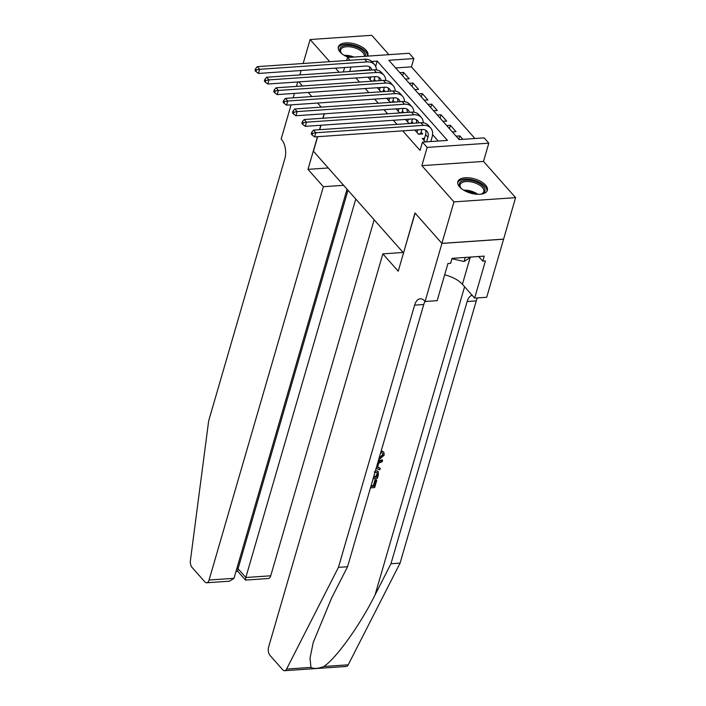 <?xml version="1.0" encoding="UTF-8"?>
<svg xmlns="http://www.w3.org/2000/svg" width="706" height="706" viewBox="0 0 706 706"><rect width="100%" height="100%" fill="white"/><g stroke="black" fill="none" stroke-linecap="round" stroke-linejoin="round"><path stroke-width="1.06" d="M485.587 185.122A15.373 7.395 16.2 0 0 469.825 177.912A15.373 7.395 16.2 0 0 457.823 181.724A15.373 7.395 16.2 0 0 459.597 186.905A15.373 7.395 16.2 0 0 475.359 194.115A15.373 7.395 16.2 0 0 487.352 190.302A15.373 7.395 16.2 0 0 485.587 185.122M367.623 56.127A15.373 7.395 16.2 0 0 367.888 55.456A15.373 7.395 16.2 0 0 366.114 50.276A15.373 7.395 16.2 0 0 350.352 43.066A15.373 7.395 16.2 0 0 338.359 46.878A15.373 7.395 16.2 0 0 340.124 52.059A15.373 7.395 16.2 0 0 348.57 57.433M349.973 60.284L347.52 57.504L409.162 53.268L413.84 58.554L388.856 60.275L459.129 139.594L484.122 137.873L488.808 143.168L427.165 147.404L422.479 142.118L447.463 140.397L377.189 61.078L371.683 61.457M441.947 243.42L415.102 213.124L398.219 271.21L382.855 253.869L268.58 647.19A5.913 3.142 -93.9 0 0 269.948 655.345L282.735 669.782A5.913 3.142 -93.9 0 0 284.589 670.7A5.913 3.142 -93.9 0 0 286.565 669.076L338.439 567.359L414.616 305.142A13.802 7.334 86.1 0 1 420.229 298.779A13.802 7.334 86.1 0 1 424.553 300.933L425.065 301.506L441.947 243.42L503.581 239.184L515.592 197.645L483.504 161.418L488.808 143.168M388.918 54.662L371.762 35.3L310.119 39.536L329.728 61.669M474.917 138.508L411.43 66.849L413.84 58.554M503.537 239.131L441.894 243.367L453.949 201.881L515.592 197.645M299.829 74.951L301.127 70.512M303.156 63.496L310.119 39.536M424.527 138.323L422.303 138.473L425.356 141.915M414.81 130.019L418.561 134.246L422.726 133.964L421.085 132.11M405.438 119.438L409.074 123.541M396.075 108.865L399.702 112.96M386.703 98.284L390.33 102.388M377.331 87.712L380.966 91.815M402.596 75.789L403.567 72.444L409.189 78.79L405.482 79.046M411.969 86.361L412.939 83.017L418.561 89.362L414.854 89.618M421.341 96.943L422.312 93.598L427.933 99.943L424.227 100.199M430.713 107.515L431.684 104.17L437.305 110.515L433.59 110.771M440.076 118.096L441.047 114.751L446.669 121.097L442.962 121.353M449.448 128.668L450.419 125.324L456.041 131.669L452.334 131.925M411.43 66.849L395.642 67.935M399.861 72.7L403.567 72.444M409.233 83.273L412.939 83.017M418.605 93.854L422.312 93.598M427.968 104.426L431.684 104.17M437.341 114.999L441.047 114.751M446.713 125.58L450.419 125.324M456.085 136.152L459.791 135.896L462.836 139.338M369.679 69.726L350.141 71.491M355.886 77.969L359.513 82.064M365.249 88.541L368.885 92.645M374.621 99.122L378.257 103.217M383.993 109.695L387.62 113.798M393.366 120.267L396.993 124.371M402.729 130.848L420.07 150.413L422.479 142.118M438.267 141.032L432.575 134.608M367.958 77.139L371.594 81.234M375.76 80.952L374.233 79.231M385.132 91.524L383.605 89.803M394.495 102.105L392.977 100.384M403.867 112.678L402.341 110.957M413.239 123.25L411.713 121.529M441.894 243.367L414.96 212.965L403.576 252.783M403.382 252.792L313.438 151.261L317.665 136.69M483.504 161.418L421.861 165.654L453.949 201.881M421.861 165.654L427.165 147.404M349.788 71.094L350.953 67.088M343.319 71.959L344.607 67.52M346.646 60.513L347.52 57.504M335.474 68.147L339.101 72.25M321.204 107.135L317.568 103.041L321.204 107.135M311.831 96.563L308.204 92.468L311.831 96.563M302.459 85.991L298.832 81.887L302.459 85.991M324.319 113.798L323.03 118.237M320.992 125.244L319.703 129.683M375.654 66.382L377.189 61.078M458.821 139.241L459.791 135.896M370.068 79.513L370.818 76.936M374.983 76.654L373.739 81.084M369.617 70.15A9.858 6.875 138.5 0 0 369.362 66.726M371.894 69.991A9.858 6.875 138.5 0 0 370.782 67.829A9.858 6.875 138.5 0 0 365.814 66.064L258.44 73.442L255.934 71.553L256.419 69.894L255.475 68.835L254.998 70.494L255.934 71.553M255.475 68.835L257.302 66.655L364.675 59.269A14.782 10.308 -41.5 0 1 372.124 61.916L374.471 64.555A14.782 10.308 -41.5 0 1 376.413 69.92M257.302 66.655L259.649 69.294L367.014 61.916A14.782 10.308 -41.5 0 1 374.471 64.555M256.419 69.894L259.649 69.294L258.44 73.442M371.435 81.058L373.748 80.899M342.039 53.841A13.308 6.398 -163.8 0 1 341.077 52.765A13.308 6.398 -163.8 0 1 344.051 45.713A13.308 6.398 -163.8 0 1 359.31 48.255A13.308 6.398 -163.8 0 1 365.496 56.268M364.42 56.339A12.32 5.93 16.2 0 0 358.586 49.402A12.32 5.93 16.2 0 0 340.663 49.888A12.32 5.93 16.2 0 0 341.413 53.179M367.535 56.127A15.276 7.351 16.2 0 0 360.289 47.629A15.276 7.351 16.2 0 0 338.218 47.823M461.503 188.687A13.308 6.398 -163.8 0 1 460.541 187.611A13.308 6.398 -163.8 0 1 463.515 180.559A13.308 6.398 -163.8 0 1 478.783 183.101A13.308 6.398 -163.8 0 1 481.907 193.815A13.308 6.398 -163.8 0 1 480.521 194.212M481.404 193.982A12.32 5.93 16.2 0 0 483.795 191.608A12.32 5.93 16.2 0 0 478.05 184.248A12.32 5.93 16.2 0 0 460.135 184.734A12.32 5.93 16.2 0 0 460.877 188.025M486.972 191.176A15.276 7.351 16.2 0 0 479.753 182.475A15.276 7.351 16.2 0 0 457.682 182.669M451.937 258.758L464.098 261.494L470.999 257.037M465.272 257.434L464.098 261.494M343.601 185.316L323.357 186.702L209.082 580.032L233.995 578.32L347.043 189.199M233.995 578.32L229.424 581.197L206.681 582.759A5.913 3.142 -93.9 0 1 204.828 581.841L192.041 567.403A5.913 3.142 -93.9 0 1 190.408 560.538L208.667 420.882L284.845 158.665A13.802 7.334 -93.9 0 0 281.659 139.638L281.147 139.064L291.084 104.859M293.114 97.852L294.411 93.413M296.441 86.406L297.729 81.967M324.125 113.807L322.836 118.246M320.806 125.262L319.518 129.692M317.479 136.708L307.993 169.361L323.357 186.702M328.237 167.966L307.993 169.361M355.771 199.048L245.82 577.508L270.725 575.796A5.913 3.142 86.1 0 1 268.324 578.523L245.573 580.085L245.82 577.508L238.046 568.727L347.996 190.276M374.154 219.795L270.725 575.796M206.681 582.759A5.913 3.142 -93.9 0 0 209.082 580.032M245.467 580.041L237.693 571.26L238.046 568.727L236.748 568.815M370.879 486.46L373.915 486.249L375.618 480.38L376.775 480.301L376.351 479.824A25.672 12.355 16.2 0 0 375.062 479.753L373.359 485.622A25.672 12.355 16.2 0 0 371.135 485.596M378.981 458.582L383.023 455.335L382.758 453.367L381.328 452.714L382.07 451.284L383.835 452.175L381.293 450.604M383.023 455.335L382.475 454.717L380.322 457.153M338.439 567.359L347.555 566.733L331.652 597.92L313.261 642.381L310.022 658.124L310.94 667.399C313.729 669.023 318.027 668.732 323.833 666.508C336.109 658.513 360.298 624.713 375.054 594.937L390.956 563.75L467.143 301.533A13.802 7.334 86.1 0 1 472.12 295.267M377.913 462.245L382.581 460.294L382.149 461.786L378.751 463.136L377.516 467.381L380.26 468.299L377.648 466.913M382.581 460.294L382.167 459.827L378.275 461M390.956 563.75L400.081 563.123L476.259 300.906A13.802 7.334 86.1 0 1 477.494 297.906M425.012 301.444A13.802 7.334 86.1 0 0 423.741 304.515L347.555 566.733M323.833 666.508L348.208 664.831L400.081 563.123M425.065 301.506L437.146 300.677L447.948 263.506L450.613 263.32L452.061 258.343L484.21 256.128L482.763 261.114L485.428 260.929L474.635 298.1L486.708 297.27L503.581 239.184M382.855 253.869L403.1 252.474M444.656 274.819A22.177 10.669 -163.8 0 1 462.404 284.297L474.635 298.1M348.208 664.831A5.913 3.142 86.1 0 1 346.231 666.464L284.589 670.7M478.694 256.507L482.763 261.114M381.328 452.714L380.843 452.158M383.835 452.175L384.214 455.123L378.575 459.985M382.07 451.284L381.364 450.49M380.26 468.299L379.828 469.79L376.121 468.422M375.504 470.54L378.142 471.537L378.363 474.82L377.331 478.386L373.139 478.677M373.553 477.265L376.589 477.062L377.18 475.006L377.154 472.702L374.224 471.97M376.589 477.062L376.024 476.435A25.672 12.355 16.2 0 0 373.801 476.4M377.18 475.006L376.625 474.379L376.024 476.435M376.775 480.301L374.657 487.572L370.474 487.864M375.618 480.38L375.062 479.753M373.915 486.249L373.359 485.622M379.44 90.094L380.19 87.518M384.355 87.226L383.111 91.665M378.99 80.731A9.858 6.875 138.5 0 0 378.734 77.298M381.266 80.572A9.858 6.875 138.5 0 0 380.146 78.401A9.858 6.875 138.5 0 0 375.186 76.636L267.812 84.023L265.306 82.134L265.783 80.475L264.847 79.416L264.371 81.075L265.306 82.134M264.847 79.416L266.674 77.228L374.048 69.85A14.782 10.308 -41.5 0 1 381.496 72.489L383.835 75.136A14.782 10.308 -41.5 0 1 385.776 80.493M266.674 77.228L269.012 79.875L376.386 72.489A14.782 10.308 -41.5 0 1 383.835 75.136M265.783 80.475L269.012 79.875L267.812 84.023M380.808 91.63L383.12 91.471M388.812 100.667L389.553 98.09M393.719 97.807L392.483 102.238M388.362 91.303A9.858 6.875 138.5 0 0 388.097 87.879M390.639 91.145A9.858 6.875 138.5 0 0 389.518 88.974A9.858 6.875 138.5 0 0 384.549 87.217L277.184 94.595L274.669 92.707L275.155 91.048L274.219 89.989L273.734 91.648L274.669 92.707M274.219 89.989L276.046 87.8L383.42 80.422A14.782 10.308 -41.5 0 1 390.868 83.07L393.207 85.708A14.782 10.308 -41.5 0 1 395.148 91.074M276.046 87.8L278.385 90.447L385.758 83.07A14.782 10.308 -41.5 0 1 393.207 85.708M275.155 91.048L278.385 90.447L277.184 94.595M390.171 102.211L392.492 102.052M398.175 111.239L398.925 108.671M403.091 108.38L401.846 112.819M397.725 101.876A9.858 6.875 138.5 0 0 397.469 98.452M400.011 101.726A9.858 6.875 138.5 0 0 398.89 99.555A9.858 6.875 138.5 0 0 393.922 97.79L286.548 105.176L284.041 103.288L284.527 101.62L283.591 100.57L283.106 102.229L284.041 103.288M283.591 100.57L285.409 98.381L392.783 90.995A14.782 10.308 -41.5 0 1 400.231 93.642L402.579 96.29A14.782 10.308 -41.5 0 1 404.52 101.646M285.409 98.381L287.757 101.02L395.131 93.642A14.782 10.308 -41.5 0 1 402.579 96.29M284.527 101.62L287.757 101.02L286.548 105.176M399.543 112.783L401.855 112.625M407.547 121.82L408.297 119.243M412.463 118.961L411.219 123.391M407.097 112.457A9.858 6.875 138.5 0 0 406.841 109.024M409.374 112.298A9.858 6.875 138.5 0 0 408.262 110.127A9.858 6.875 138.5 0 0 403.294 108.371L295.92 115.749L293.414 113.86L293.899 112.201L292.955 111.142L292.478 112.801L293.414 113.86M292.955 111.142L294.781 108.953L402.155 101.576A14.782 10.308 -41.5 0 1 409.604 104.214L411.951 106.862A14.782 10.308 -41.5 0 1 413.892 112.219M294.781 108.953L297.129 111.601L404.494 104.223A14.782 10.308 -41.5 0 1 411.951 106.862M293.899 112.201L297.129 111.601L295.92 115.749M408.915 123.365L411.227 123.206M416.919 132.393L417.67 129.825M421.835 129.533L420.582 134.105M416.469 123.029A9.858 6.875 138.5 0 0 416.213 119.605M418.746 122.879A9.858 6.875 138.5 0 0 417.625 120.708A9.858 6.875 138.5 0 0 412.666 118.943L305.292 126.321L302.786 124.432L303.262 122.773L302.327 121.714L301.85 123.382L302.786 124.432M302.327 121.714L304.154 119.535L411.527 112.148A14.782 10.308 -41.5 0 1 418.976 114.796L421.314 117.434A14.782 10.308 -41.5 0 1 423.256 122.8M304.154 119.535L306.492 122.173L413.866 114.796A14.782 10.308 -41.5 0 1 421.314 117.434M303.262 122.773L306.492 122.173L305.292 126.321M418.287 133.937L420.599 133.778M426.618 141.827L427.951 137.246A9.858 6.875 138.5 0 0 426.998 131.281A9.858 6.875 138.5 0 0 422.029 129.525L314.664 136.902L312.149 135.014L312.634 133.355L311.699 132.296L311.214 133.955L312.149 135.014M423.944 140.326L425.612 134.599A9.858 6.875 138.5 0 0 425.577 130.178M311.699 132.296L313.526 130.107L315.864 132.754L423.238 125.368A14.782 10.308 -41.5 0 1 430.686 128.015A14.782 10.308 -41.5 0 1 432.116 136.955L430.784 141.544M313.526 130.107L420.9 122.729A14.782 10.308 -41.5 0 1 428.348 125.368L430.686 128.015M312.634 133.355L315.864 132.754L314.664 136.902M364.675 59.269L367.014 61.916M344.246 55.35A12.32 5.93 -163.8 0 1 353.927 57.062M351.209 57.248A11.914 5.736 16.2 0 0 346.161 56.392M463.718 190.196A12.32 5.93 -163.8 0 1 475.544 192.888A12.32 5.93 -163.8 0 1 477.838 194.3M475.667 194.15A11.914 5.736 16.2 0 0 475.103 193.841A11.914 5.736 16.2 0 0 465.625 191.238M375.054 594.937L464.583 286.768M467.143 301.533L476.259 300.906M423.741 304.515L414.616 305.142M286.565 669.076L310.94 667.399M470.17 257.575L462.404 284.297M374.048 69.85L376.386 72.489M383.42 80.422L385.758 83.07M392.783 90.995L395.131 93.642M402.155 101.576L404.494 104.223M411.527 112.148L413.866 114.796M425.612 134.599L427.951 137.246M420.9 122.729L423.238 125.368M235.989 571.428L237.737 571.313M377.586 470.902L378.142 471.537"/></g></svg>
